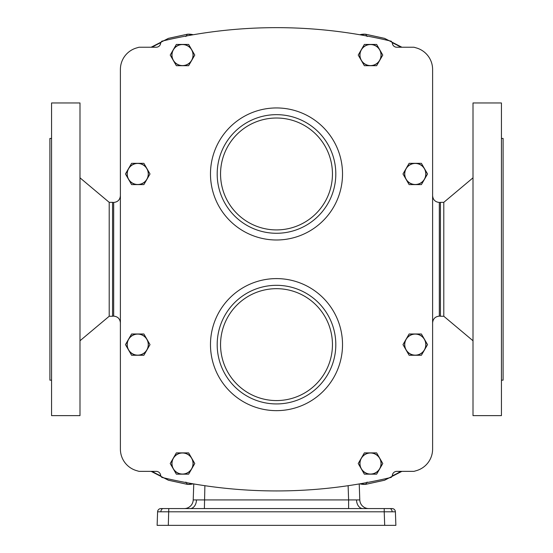 <?xml version="1.0" encoding="UTF-8"?>
<svg xmlns="http://www.w3.org/2000/svg" width="553" height="553" viewBox="0 0 553 553"><rect width="100%" height="100%" fill="white"/><g stroke="black" fill="none" stroke-linecap="round" stroke-linejoin="round"><path stroke-width="0.83" d="M401.865 47.233L384.556 38.364L365.581 34.231L367.137 36.519M365.581 34.238A16.784 16.77 152.4 0 0 359.844 34.756M359.816 34.749A16.784 16.77 -143.8 0 1 365.581 34.231L359.796 34.749M151.135 47.233L168.444 38.364L187.419 34.231L185.863 36.519M187.419 34.238A16.784 16.77 27.6 0 1 193.156 34.756M193.184 34.749A16.784 16.77 -36.2 0 0 187.419 34.231L193.204 34.749M401.865 471.356L384.556 480.225L365.581 484.352L367.137 482.064M365.581 484.352A16.784 16.77 -152.4 0 1 359.844 483.834A16.784 16.77 143.8 0 0 365.581 484.352L359.796 483.84M151.135 471.356L168.444 480.225L187.419 484.352L185.863 482.064M187.419 484.352A16.784 16.77 -27.6 0 0 193.156 483.834A16.784 16.77 36.2 0 1 187.419 484.352L193.204 483.84M348.611 508.566L348.611 499.926L359.789 499.926L359.236 483.937L359.789 499.926A8.952 8.952 0 0 0 368.74 508.566M168.783 508.566L392.049 508.566L384.217 508.566L384.217 511.802L157.598 511.802A3.359 3.359 0 0 1 160.951 508.566L168.783 508.566L168.306 525.35L384.694 525.35L384.217 511.802L395.402 511.802A3.359 3.359 0 0 0 392.049 508.566A3.359 3.359 0 0 1 395.402 511.802L395.879 525.35L384.694 525.35L395.879 525.35M184.26 508.566A8.952 8.952 0 0 0 193.211 499.926L348.611 499.926L348.114 485.707M157.121 525.35L168.306 525.35L157.121 525.35L157.598 511.802M193.211 499.926L193.764 483.937M204.389 508.566L204.886 485.707M120.395 69.457L120.395 449.133A22.383 22.383 0 0 0 136.404 470.589A492.384 492.384 0 0 0 139.017 471.356L156.202 471.356A4.479 4.479 0 0 1 160.674 475.663L161.766 477.384A492.384 492.384 0 0 0 391.234 477.384L392.326 475.663A4.479 4.479 0 0 1 396.798 471.356L413.983 471.356A492.384 492.384 0 0 0 416.596 470.589A22.383 22.383 0 0 0 432.605 449.133L432.605 69.457A22.383 22.383 0 0 0 416.596 48A492.384 492.384 0 0 0 413.983 47.233L396.798 47.233A4.479 4.479 0 0 1 392.326 42.927L391.234 41.205A492.384 492.384 0 0 0 161.766 41.205L160.674 42.927A4.479 4.479 0 0 1 156.202 47.233L139.017 47.233A492.384 492.384 0 0 0 136.404 48A22.383 22.383 0 0 0 120.395 69.457M152.206 471.356A67.141 67.141 0 0 0 160.792 475.843M392.208 475.843A67.141 67.141 0 0 0 400.794 471.356M392.208 42.747A67.141 67.141 0 0 1 400.794 47.233M152.206 47.233A67.141 67.141 0 0 1 160.792 42.747M217.191 344.623A59.309 59.309 0 0 1 276.5 285.313A59.309 59.309 0 0 1 335.809 344.623A59.309 59.309 0 0 1 276.5 403.932A59.309 59.309 0 0 1 217.191 344.623A59.309 59.309 0 0 1 276.5 285.313A59.309 59.309 0 0 1 335.809 344.623A59.309 59.309 0 0 1 276.5 403.932A59.309 59.309 0 0 1 217.191 344.623M217.191 173.967A59.309 59.309 0 0 1 276.5 114.658A59.309 59.309 0 0 1 335.809 173.967A59.309 59.309 0 0 1 276.5 233.276A59.309 59.309 0 0 1 217.191 173.967A59.309 59.309 0 0 1 276.5 114.658A59.309 59.309 0 0 1 335.809 173.967A59.309 59.309 0 0 1 276.5 233.276A59.309 59.309 0 0 1 217.191 173.967M421.4 184.598L409.123 184.598L406.054 179.283L402.985 173.967L409.123 163.335L421.4 163.335L427.538 173.967L421.4 184.598M424.469 179.283A10.631 10.631 0 0 1 406.054 179.283A10.631 10.631 0 0 1 415.262 163.335A10.631 10.631 0 0 1 424.469 179.283M415.262 184.495A10.528 10.528 0 0 0 425.789 173.967A10.528 10.528 0 0 0 415.262 163.439A10.528 10.528 0 0 0 404.741 173.967A10.528 10.528 0 0 0 415.262 184.495M421.4 355.254L409.123 355.254L406.054 349.938L402.985 344.623L409.123 333.991L421.4 333.991L427.538 344.623L421.4 355.254M424.469 349.938A10.631 10.631 0 0 1 406.054 349.938A10.631 10.631 0 0 1 415.262 333.991A10.631 10.631 0 0 1 424.469 349.938M415.262 355.15A10.528 10.528 0 0 0 425.789 344.623A10.528 10.528 0 0 0 415.262 334.095A10.528 10.528 0 0 0 404.741 344.623A10.528 10.528 0 0 0 415.262 355.15M143.877 355.254L131.6 355.254L128.531 349.938L125.462 344.623L131.6 333.991L143.877 333.991L146.946 339.307L150.015 344.623L143.877 355.254M146.946 349.938A10.631 10.631 0 0 1 128.531 349.938A10.631 10.631 0 0 1 137.738 333.991A10.631 10.631 0 0 1 146.946 349.938M137.738 355.15A10.528 10.528 0 0 0 148.259 344.623A10.528 10.528 0 0 0 137.738 334.095A10.528 10.528 0 0 0 127.211 344.623A10.528 10.528 0 0 0 137.738 355.15M143.877 184.598L131.6 184.598L128.531 179.283L125.462 173.967L131.6 163.335L143.877 163.335L150.015 173.967L143.877 184.598M146.946 179.283A10.631 10.631 0 0 1 128.531 179.283A10.631 10.631 0 0 1 137.738 163.335A10.631 10.631 0 0 1 146.946 179.283M137.738 184.495A10.528 10.528 0 0 0 148.259 173.967A10.528 10.528 0 0 0 137.738 163.439A10.528 10.528 0 0 0 127.211 173.967A10.528 10.528 0 0 0 137.738 184.495M188.635 474.156L176.359 474.156L170.22 463.525L176.359 452.893L188.635 452.893L194.774 463.525L188.635 474.156M191.704 468.84A10.631 10.631 0 0 1 173.289 468.84A10.631 10.631 0 0 1 182.497 452.893A10.631 10.631 0 0 1 191.704 468.84M182.497 474.045A10.528 10.528 0 0 0 193.025 463.525A10.528 10.528 0 0 0 182.497 452.997A10.528 10.528 0 0 0 171.976 463.525A10.528 10.528 0 0 0 182.497 474.045M376.641 474.156L364.365 474.156L361.296 468.84L358.226 463.525L364.365 452.893L376.641 452.893L382.78 463.525L376.641 474.156M379.711 468.84A10.631 10.631 0 0 1 361.296 468.84A10.631 10.631 0 0 1 370.503 452.893A10.631 10.631 0 0 1 379.711 468.84M370.503 474.045A10.528 10.528 0 0 0 381.024 463.525A10.528 10.528 0 0 0 370.503 452.997A10.528 10.528 0 0 0 359.975 463.525A10.528 10.528 0 0 0 370.503 474.045M188.635 65.696L176.359 65.696L170.22 55.065L176.359 44.434L188.635 44.434L191.704 49.749L194.774 55.065L188.635 65.696M191.704 60.381A10.631 10.631 0 0 1 173.289 60.381A10.631 10.631 0 0 1 182.497 44.434A10.631 10.631 0 0 1 191.704 60.381M182.497 65.593A10.528 10.528 0 0 0 193.025 55.065A10.528 10.528 0 0 0 182.497 44.544A10.528 10.528 0 0 0 171.976 55.065A10.528 10.528 0 0 0 182.497 65.593M376.641 65.696L364.365 65.696L361.296 60.381L358.226 55.065L364.365 44.434L376.641 44.434L382.78 55.065L376.641 65.696M379.711 60.381A10.631 10.631 0 0 1 361.296 60.381A10.631 10.631 0 0 1 370.503 44.434A10.631 10.631 0 0 1 379.711 60.381M370.503 65.593A10.528 10.528 0 0 0 381.024 55.065A10.528 10.528 0 0 0 370.503 44.544A10.528 10.528 0 0 0 359.975 55.065A10.528 10.528 0 0 0 370.503 65.593M443.796 316.254L443.796 202.336L440.444 202.336L440.444 316.254L443.796 316.254L473.009 340.766M473.009 102.962L473.009 415.628L501.433 415.628L501.433 102.962L473.009 102.962M501.433 138.437L503.106 138.437L503.106 380.153L501.433 380.153M109.204 202.336L109.204 316.254L112.556 316.254L112.556 202.336L109.204 202.336L79.991 177.824M79.991 415.628L79.991 102.962L51.567 102.962L51.567 415.628L79.991 415.628M51.567 380.153L49.894 380.153L49.894 138.437L51.567 138.437M389.754 508.566A3.359 2.371 90 0 1 392.125 511.753M163.246 508.566A3.359 2.371 90 0 0 160.875 511.753M190.156 508.566A8.952 6.332 90 0 0 196.481 500.05M362.844 508.566A8.952 6.332 90 0 1 356.519 500.05M120.395 322.855C119.994 318.777 117.754 316.537 113.676 316.143L113.676 202.446C117.754 202.045 119.994 199.813 120.395 195.734M440.444 316.143L439.324 316.143L439.324 202.446C435.246 202.045 433.006 199.813 432.605 195.734M342.521 173.967A66.021 66.021 0 0 1 276.5 239.988A66.021 66.021 0 0 1 210.479 173.967A66.021 66.021 0 0 1 276.5 107.946A66.021 66.021 0 0 1 342.521 173.967M342.521 344.623A66.021 66.021 0 0 1 276.5 410.644A66.021 66.021 0 0 1 210.479 344.623A66.021 66.021 0 0 1 276.5 278.601A66.021 66.021 0 0 1 342.521 344.623M332.45 344.623A55.95 55.95 0 0 0 276.5 288.673A55.95 55.95 0 0 0 220.55 344.623A55.95 55.95 0 0 0 276.5 400.572A55.95 55.95 0 0 0 332.45 344.623M332.45 173.967A55.95 55.95 0 0 0 276.5 118.017A55.95 55.95 0 0 0 220.55 173.967A55.95 55.95 0 0 0 276.5 229.917A55.95 55.95 0 0 0 332.45 173.967M401.893 47.233L384.598 38.364L365.609 34.224M151.107 47.233L168.402 38.364L187.391 34.224M401.893 471.356L384.598 480.225L365.609 484.366M151.107 471.356L168.402 480.225L187.391 484.366M439.324 316.143C435.246 316.537 433.006 318.777 432.605 322.855M440.444 202.446L439.324 202.446M113.676 202.446L112.556 202.446M113.676 316.143L112.556 316.143M443.796 202.336L473.009 177.824M109.204 316.254L79.991 340.766"/></g></svg>
